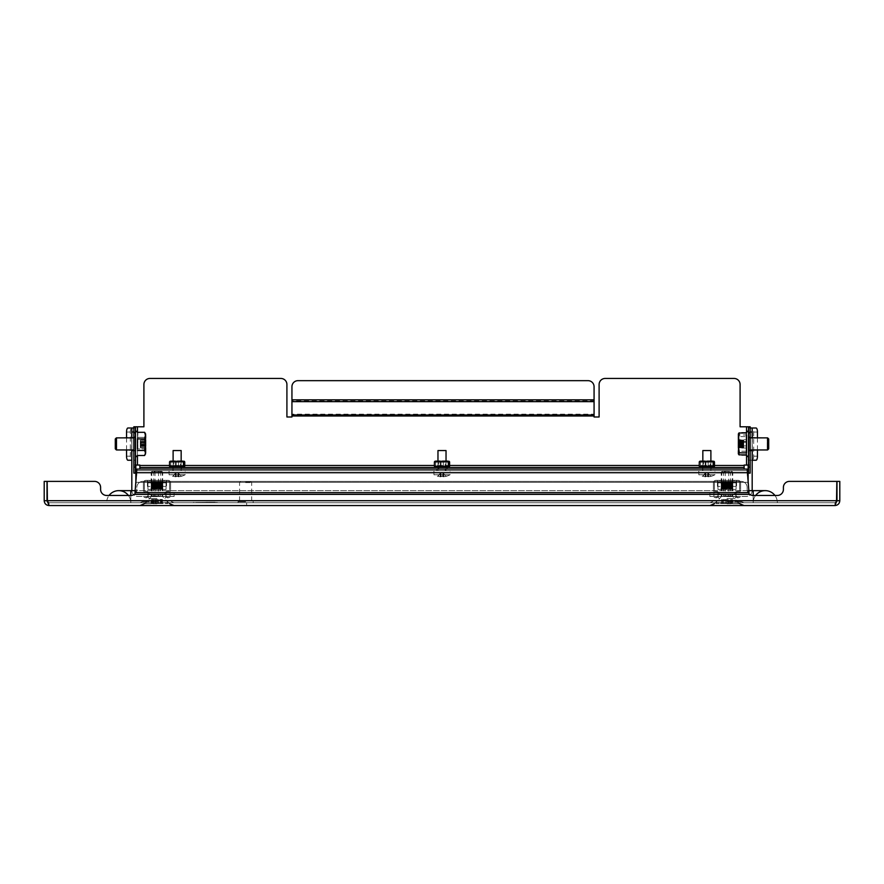 <?xml version="1.0" encoding="UTF-8"?>
<svg xmlns="http://www.w3.org/2000/svg" width="884" height="884" viewBox="0 0 884 884"><rect width="100%" height="100%" fill="white"/><g stroke="black" fill="none" stroke-linecap="round" stroke-linejoin="round"><path stroke-width="0.66" stroke-dasharray="4.42 3.31" d="M244.614 505.549L246.625 505.549L244.614 505.549L244.614 502.731L246.625 502.731L244.614 502.731M246.625 505.549L246.625 502.731M156.998 496.62L147.429 496.62L156.998 496.62M156.998 502.731L139.992 502.731L156.998 502.731M156.998 498.62L149.418 498.62L156.998 498.62M727.002 496.62L736.571 496.62L727.002 496.62M727.002 502.731L709.996 502.731L727.002 502.731M727.002 498.62L734.582 498.62L727.002 498.62M727.002 505.549L744.008 505.549L727.002 505.549M156.998 505.549L139.992 505.549L156.998 505.549M47.482 502.002L49.029 502.731L49.029 505.549L834.971 505.549C837.899 505.261 839.513 503.648 839.8 500.709L836.982 500.709L834.971 502.731L49.029 502.731L834.971 502.731L836.839 500.709L836.839 481.382L789.445 481.382A6.044 6.044 0 0 0 783.401 487.416A6.044 6.044 0 0 1 789.445 481.382L836.839 481.382L789.445 481.382A6.044 6.044 0 0 0 783.401 487.416L783.401 489.438A6.044 6.044 0 0 1 777.356 495.471L753.19 495.471A6.044 6.044 0 0 1 747.146 489.438A6.044 6.044 0 0 0 753.19 495.471A6.044 6.044 0 0 1 747.146 489.438L747.146 487.416A6.044 6.044 0 0 0 741.101 481.382A6.044 6.044 0 0 1 747.146 487.416A6.044 6.044 0 0 0 741.101 481.382L142.899 481.382L741.101 481.382A6.044 6.044 0 0 1 747.146 487.416L747.146 489.438A6.044 6.044 0 0 0 749.124 493.902M49.029 505.549C46.101 505.261 44.487 503.648 44.2 500.709L47.018 500.709L49.029 502.731L49.029 505.549L47.161 500.709L47.161 481.382L94.555 481.382L47.161 481.382L47.161 500.709L836.839 500.709L47.161 500.709L49.029 502.731L47.161 500.709L836.839 500.709L834.971 502.731L834.971 505.549L836.518 502.002L834.971 502.731L834.971 505.549M839.8 500.709L839.8 481.382L836.982 481.382L836.982 500.709M44.2 500.709L44.2 481.382L47.018 481.382L47.018 500.709M94.555 481.382A6.044 6.044 0 0 1 100.599 487.416A6.044 6.044 0 0 0 94.555 481.382A6.044 6.044 0 0 1 100.599 487.416L100.599 489.438A6.044 6.044 0 0 0 106.644 495.471L130.81 495.471A6.044 6.044 0 0 0 136.854 489.438L136.854 487.416A6.044 6.044 0 0 1 142.899 481.382A6.044 6.044 0 0 0 136.854 487.416A6.044 6.044 0 0 1 142.899 481.382A6.044 6.044 0 0 0 136.854 487.416L136.854 489.438A6.044 6.044 0 0 1 134.876 493.902M130.81 495.471A6.044 6.044 0 0 0 136.854 489.438A6.044 6.044 0 0 1 130.81 495.471L106.644 495.471L130.81 495.471L130.81 502.731L106.644 502.731A12.089 12.089 0 0 1 109.052 495.471A12.089 12.089 0 0 0 106.644 502.731A12.089 12.089 0 0 1 109.052 495.471A12.089 12.089 0 0 0 106.644 502.731L130.81 502.731A12.089 12.089 0 0 0 118.721 490.642A12.089 12.089 0 0 1 130.81 502.731L130.81 490.642L130.81 502.731L130.81 490.642L118.721 490.642M836.839 500.709L836.839 481.382L836.839 500.709M777.356 495.471L753.19 495.471L777.356 495.471A6.044 6.044 0 0 0 783.401 489.438L783.401 487.416M100.599 487.416L100.599 489.438A6.044 6.044 0 0 0 106.644 495.471M47.161 500.709L47.161 481.382M753.19 495.471L753.19 502.731A12.089 12.089 0 0 1 755.61 495.471A12.089 12.089 0 0 0 753.19 502.731L777.356 502.731A12.089 12.089 0 0 0 774.948 495.471A12.089 12.089 0 0 1 777.356 502.731L130.81 502.731A12.089 12.089 0 0 0 128.39 495.471A12.089 12.089 0 0 1 130.81 502.731L753.19 502.731A12.089 12.089 0 0 1 765.279 490.642L753.19 490.642L753.19 502.731L130.81 502.731L753.19 502.731L753.19 490.642L130.81 490.642M245.619 481.581L250.658 481.581L245.619 481.581M245.619 482.587L251.664 482.587L245.619 482.587M245.619 501.725L238.061 501.725L245.619 501.725M245.619 502.731L238.061 502.731L245.619 502.731M207.232 502.322L203.43 502.521L207.232 502.322M211.353 502.322L199.309 502.521L211.353 502.322M214.978 502.322L195.695 502.521L214.978 502.322M217.42 502.521L193.253 502.521M193.253 502.731L217.42 502.731M135.849 437.37L135.849 450.464L135.849 437.37L135.34 449.956L135.34 437.867L116.799 437.867L116.799 449.956L116.799 438.088M135.849 449.017L135.849 433.392L135.849 449.017M137.86 448.962L137.86 432.32L137.86 448.939L145.02 448.939L145.915 452.221L145.02 455.503L137.86 455.503M115.705 439.447L115.705 448.862L115.705 439.447M140.678 444.376L140.678 446.354L145.915 446.243L145.915 444.376L140.678 443.867L145.915 444.376M140.678 446.464L145.915 446.243L140.678 446.464L140.678 447.834L140.678 446.287L145.915 446.287L140.678 446.287M137.86 437.348L145.02 437.348L145.915 443.138L145.02 448.939M137.86 432.32L145.02 432.32L145.915 433.845L145.02 437.348M145.02 432.32L145.915 434.829L145.915 453.989L145.02 450.486L145.915 444.685L145.02 438.884L145.915 435.602L145.02 432.32M137.86 438.884L145.02 438.884M137.86 450.486L145.02 450.486M145.915 433.845L145.915 452.995L145.02 455.503L145.915 453.989M145.915 443.867L145.915 440L145.915 441.37L140.678 441.37L145.915 441.37M145.915 441.823L140.678 441.823L145.915 441.58L145.915 443.459L140.678 443.956L145.915 443.459M145.915 443.956L145.915 446M140.678 441.37L140.678 443.459M140.678 441.823L140.678 443.867M140.678 446L140.678 443.956M748.151 442.961L748.151 450.464L748.66 437.867L748.66 449.956L767.201 449.956L767.201 437.867L767.201 449.956L768.295 448.862L768.295 438.961L768.295 448.862M748.151 432.387L748.151 455.437L748.151 432.387M746.14 432.375L746.14 455.448L746.14 432.375M738.085 446.166L743.322 446.166L743.322 447.801L743.322 446.531L738.085 446.531L738.085 447.801L738.085 446.166L743.322 446.343L743.322 444.586L738.085 444.088L743.322 444.586M738.085 446.575L743.322 446.575L738.085 446.564M743.322 444.088L743.322 441.978L738.085 441.978L743.322 441.978M738.085 441.978L738.085 444.088M746.14 436.586L746.14 455.393L746.14 436.586L738.98 436.586L738.085 434.508L738.98 432.431L738.085 436.099L738.98 439.757L746.14 439.757M746.14 432.431L738.98 432.431L738.085 433.845L738.085 445.503L738.98 451.249L738.085 453.315L738.98 455.393L738.085 451.735L738.98 448.066L738.085 442.32L738.98 436.586M746.14 448.066L738.98 448.066M746.14 455.393L738.98 455.393L738.085 453.989L738.085 433.845M746.14 451.249L738.98 451.249M738.98 439.757L738.085 453.989M738.085 444.586L738.085 445.89L738.085 443.735L743.322 443.735L738.085 443.735M738.085 443.238L738.085 441.249L743.322 441.249L743.322 443.238M743.322 441.657L743.322 440.022L743.322 441.293L738.085 441.481L743.322 441.481L738.085 441.293L738.085 440.022L738.085 441.657M738.085 446.531L743.322 446.531M743.322 443.735L743.322 445.856L738.085 445.856L743.322 446.155M153.551 471.305L161.706 471.305L153.551 471.305M152.667 471.305L151.175 472.31L162.711 472.31L151.827 472.31L151.827 495.88L151.175 495.88L156.722 495.88L151.827 495.88M152.998 499.504L162.402 499.504L151.584 499.504L152.998 499.504L152.998 503.537L162.402 503.537L152.998 503.537M155.628 499.504L155.628 503.537L155.628 499.504M157.65 499.504L157.65 503.537M150.943 503.537L168.07 503.537L150.943 503.537M150.943 502.521L168.07 502.521L150.943 502.521M159.739 495.88L152.777 495.88L159.739 495.88M161.208 496.488L151.96 496.488L161.208 496.488M161.65 503.537L161.65 499.504M152.346 503.537L152.346 499.504M161.871 499.504L161.871 503.537M160.501 499.504L160.501 503.537M152.114 499.504L152.114 503.537M153.484 499.504L153.484 503.537M156.335 499.504L156.335 503.537M158.358 499.504L158.358 503.537L158.369 499.504M160.987 499.504L160.987 503.537M728.538 471.305L722.239 471.305L728.538 471.305M724.405 471.305L723.532 472.31L732.77 472.31L721.234 472.31L723.532 472.31L723.532 495.88L731.377 495.88L723.532 495.88M727.952 499.504L721.731 499.504L727.952 499.504L727.952 503.537L732.284 503.537L721.731 503.537L727.952 503.537M730.725 499.504L730.725 503.537M731.764 499.504L731.764 503.537L731.808 499.504M732.593 503.537L715.929 503.537L732.593 503.537M732.593 502.521L715.929 502.521L732.593 502.521M724.471 495.88L732.77 495.88L724.471 495.88M731.355 496.488L721.974 496.488L731.355 496.488M722.25 503.537L722.206 499.504L722.25 503.537M730.814 499.504L730.814 503.537M728.084 499.504L728.084 503.537M725.919 499.504L725.919 503.537M723.2 499.504L723.2 503.537M723.289 499.504L723.289 503.537M726.051 499.504L726.051 503.537M752.185 436.862L752.185 450.962L752.185 436.862L748.151 436.862L748.151 450.962L748.151 436.862M752.185 450.962L748.151 450.962M748.151 483.537L748.151 460.233L752.306 460.233L748.516 460.233L748.516 428L748.151 460.233L752.185 460.233L752.185 490.443A6.044 6.044 0 0 1 746.14 496.488L713.918 496.488L746.14 496.488A6.044 6.044 0 0 0 752.185 490.642M748.151 437.37L752.185 437.867L752.185 449.956M750.173 432.033L748.151 432.033L748.151 428L752.185 428L752.185 460.233M748.151 432.033L748.151 465.061M748.151 428L750.173 428M713.918 492.454L746.14 492.454L709.885 492.454L713.918 492.454L713.918 496.488L709.885 496.488L713.918 496.488L713.918 492.454M736.074 492.454L717.941 492.454L736.074 492.454L736.074 496.488L717.941 496.488L736.074 496.488L736.074 492.454M709.885 496.488L709.885 492.454L709.885 496.488M746.14 492.454A2.011 2.011 0 0 0 748.151 490.443A2.011 2.011 0 0 1 746.14 492.454M756.074 428L752.284 428A4.033 1.381 -90 0 1 753.665 432.033L753.665 456.199A4.033 1.381 -90 0 1 752.284 460.233L756.074 460.233M757.455 437.867L757.455 449.956M717.941 492.454L717.941 496.488L717.941 492.454M131.815 436.862L131.815 450.962L131.815 436.862L135.849 436.862L135.849 450.962L135.849 436.862M131.815 450.962L135.849 450.962M131.815 490.642A6.044 6.044 0 0 0 137.86 496.488L170.082 496.488L137.86 496.488A6.044 6.044 0 0 1 131.815 490.443L131.815 460.233L135.849 460.233L135.849 483.537M131.815 449.956L131.815 437.867M131.815 460.233L131.815 428L135.849 428L135.849 432.033L133.827 432.033M135.849 465.061L135.849 432.033M135.849 460.233L135.849 428L131.694 428L135.484 428L135.838 460.233M133.827 428L135.849 428M170.082 492.454L137.86 492.454L174.115 492.454L170.082 492.454L170.082 496.488L174.115 496.488L170.082 496.488L170.082 492.454M147.926 492.454L166.059 492.454L147.926 492.454L147.926 496.488L166.059 496.488L147.926 496.488L147.926 492.454M174.115 496.488L174.115 492.454L174.115 496.488M137.86 492.454A2.011 2.011 0 0 1 135.849 490.443A2.011 2.011 0 0 0 137.86 492.454M127.926 460.233L131.716 460.233A4.033 1.381 90 0 1 130.335 456.199L130.335 432.033A4.033 1.381 90 0 1 131.716 428L127.926 428M126.545 449.956L126.545 437.867M166.059 492.454L166.059 496.488L166.059 492.454M711.09 467.481L702.636 467.481L711.09 467.481L711.09 469.095L702.636 469.095L711.09 469.095L711.09 470.697L702.636 470.697L711.09 470.697M702.636 467.481L702.636 470.697M181.364 467.481L172.91 467.481L181.364 467.481L181.364 469.095L172.91 469.095L181.364 469.095L181.364 470.697L172.91 470.697L181.364 470.697M172.91 467.481L172.91 470.697M445.227 469.095L436.762 469.095L445.227 469.095L445.227 470.697L436.762 470.697L445.227 470.697M436.762 469.095L436.762 470.697M747.146 469.095L136.854 469.095L136.854 472.719L136.854 470.697L747.146 470.697L136.854 470.697L134.998 492.653L136.854 472.719L747.146 472.719L747.146 469.095M747.146 470.697L747.146 472.719L747.146 470.697M749.002 492.653L747.146 472.719L749.002 492.653L748.041 482.288L135.959 482.288L134.998 492.653L136.854 472.719L747.146 472.719L749.002 492.653L748.041 482.288L135.959 482.288L134.998 492.653C134.81 494.686 134.81 494.686 134.998 492.653L135.959 482.288L748.041 482.288L749.002 492.653C749.19 494.686 749.19 494.686 749.002 492.653C749.19 494.686 749.19 494.686 749.002 492.653C749.19 494.686 749.19 494.686 749.002 492.653L134.998 492.653L135.959 482.288L748.041 482.288L749.002 492.653L134.998 492.653C134.81 494.686 134.81 494.686 134.998 492.653C134.81 494.686 134.81 494.686 134.998 492.653L749.002 492.653M702.636 469.095L711.09 469.095L702.636 469.095M447.238 467.481L438.773 467.481L447.238 467.481L447.238 469.095L438.773 469.095L447.238 469.095M438.773 467.481L438.773 469.095M172.91 469.095L181.364 469.095L172.91 469.095M133.827 443.912L133.827 450.464L133.827 443.912M135.44 443.912L135.44 450.464L135.44 443.912M748.56 443.912L748.56 450.464L748.56 443.912M750.173 443.912L750.173 450.464L750.173 443.912M291.941 414.983L291.941 416.983L286.913 416.983L286.913 384.496A6.044 6.044 0 0 0 280.869 378.451L149.948 378.451A6.044 6.044 0 0 0 143.904 384.496L143.904 426.795L133.827 426.795L135.44 426.795L135.44 465.061L133.827 465.061L139.871 465.061L139.871 469.095L139.871 467.481L744.129 467.481L744.129 469.095L744.129 465.061L750.173 465.061L750.173 473.117L748.56 473.117L748.56 465.061L750.173 465.061L748.56 465.061L748.56 426.795L750.173 426.795L740.096 426.795L740.096 384.496A6.044 6.044 0 0 0 734.051 378.451L605.153 378.451A6.044 6.044 0 0 0 599.109 384.496L599.109 416.983L594.07 416.983L594.07 414.983M594.07 401.645L594.07 400.839L291.941 400.839L291.941 399.833L594.07 399.833L594.07 414.176L291.941 414.176L291.941 401.645M133.827 426.795L133.827 465.061L135.44 465.061L135.44 473.117L133.827 473.117L133.827 465.061M750.173 426.795L750.173 465.061M594.07 399.833L594.07 386.706A6.044 6.044 0 0 0 588.026 380.661L297.985 380.661A6.044 6.044 0 0 0 291.941 386.706L291.941 399.833M744.129 469.095L139.871 469.095L744.129 469.095M156.998 481.537C164.789 481.647 164.789 481.747 156.998 481.857C164.789 481.747 164.789 481.647 156.998 481.537L150.954 481.382L162.689 481.902L151.297 482.222L150.954 481.382L156.998 481.382L150.954 481.382L156.998 482.1C164.789 482.2 164.789 482.31 156.998 482.421C149.197 482.52 149.197 482.631 156.998 482.741C164.789 482.841 164.789 482.951 156.998 483.051C149.197 483.161 149.197 483.272 156.998 483.371C164.789 483.482 164.789 483.592 156.998 483.692C149.197 483.802 149.197 483.913 156.998 484.012C164.789 484.123 164.789 484.233 156.998 484.333C149.197 484.443 149.197 484.543 156.998 484.653C164.789 484.763 164.789 484.863 156.998 484.973C149.197 485.084 149.197 485.183 156.998 485.294C164.789 485.404 164.789 485.504 156.998 485.614C149.197 485.725 149.197 485.824 156.998 485.935C164.789 486.045 164.789 486.145 156.998 486.255C149.197 486.355 149.197 486.465 156.998 486.576C164.789 486.675 164.789 486.786 156.998 486.896C149.197 486.996 149.197 487.106 156.998 487.217C164.789 487.316 164.789 487.427 156.998 487.537C149.197 487.637 149.197 487.747 156.998 487.858C164.789 487.957 164.789 488.067 156.998 488.167C149.197 488.277 149.197 488.388 156.998 488.487C164.789 488.598 164.789 488.708 156.998 488.808L151.02 488.985L151.02 488.421L150.954 489.438L156.998 489.438L150.954 489.438M156.998 488.255C164.789 488.145 164.789 488.034 156.998 487.935C149.197 487.824 149.197 487.714 156.998 487.614C164.789 487.504 164.789 487.404 156.998 487.294C149.197 487.183 149.197 487.084 156.998 486.974C164.789 486.863 164.789 486.764 156.998 486.653C149.197 486.543 149.197 486.443 156.998 486.333C164.789 486.222 164.789 486.123 156.998 486.012C149.197 485.902 149.197 485.802 156.998 485.692C164.789 485.592 164.789 485.482 156.998 485.371C149.197 485.272 149.197 485.161 156.998 485.051C164.789 484.951 164.789 484.841 156.998 484.73C149.197 484.631 149.197 484.52 156.998 484.41C164.789 484.31 164.789 484.2 156.998 484.101C149.197 483.99 149.197 483.879 156.998 483.78C164.789 483.67 164.789 483.559 156.998 483.46C149.197 483.349 149.197 483.239 156.998 483.139C164.789 483.029 164.789 482.918 156.998 482.819C149.197 482.708 149.197 482.598 156.998 482.498C164.789 482.388 164.789 482.288 156.998 482.178C149.197 482.067 149.197 481.968 156.998 481.857C149.197 481.968 149.197 482.067 156.998 482.178C164.789 482.288 164.789 482.388 156.998 482.498C149.197 482.598 149.197 482.708 156.998 482.819C164.789 482.918 164.789 483.029 156.998 483.139C149.197 483.239 149.197 483.349 156.998 483.46C164.789 483.559 164.789 483.67 156.998 483.78C149.197 483.879 149.197 483.99 156.998 484.101C164.789 484.2 164.789 484.31 156.998 484.41C149.197 484.52 149.197 484.631 156.998 484.73C164.789 484.841 164.789 484.951 156.998 485.051C149.197 485.161 149.197 485.272 156.998 485.371C164.789 485.482 164.789 485.592 156.998 485.692C149.197 485.802 149.197 485.902 156.998 486.012C164.789 486.123 164.789 486.222 156.998 486.333C149.197 486.443 149.197 486.543 156.998 486.653C164.789 486.764 164.789 486.863 156.998 486.974C149.197 487.084 149.197 487.183 156.998 487.294C164.789 487.404 164.789 487.504 156.998 487.614C149.197 487.714 149.197 487.824 156.998 487.935C164.789 488.034 164.789 488.145 156.998 488.255L151.363 488.631M151.297 481.736L162.689 482.056L150.954 482.576L162.689 483.172L151.297 483.493L162.689 483.813L151.297 484.134L162.689 484.454L151.297 484.775L162.689 485.095L151.297 485.415L162.689 485.736L151.297 486.056L162.689 486.377L151.297 486.697L162.689 487.018L151.297 487.327L162.689 487.648L151.297 487.968L162.689 488.288L151.363 488.786M156.998 482.1C164.789 482.2 164.789 482.31 156.998 482.421C149.197 482.52 149.197 482.631 156.998 482.741C164.789 482.841 164.789 482.951 156.998 483.051C149.197 483.161 149.197 483.272 156.998 483.371C164.789 483.482 164.789 483.592 156.998 483.692C149.197 483.802 149.197 483.913 156.998 484.012C164.789 484.123 164.789 484.233 156.998 484.333C149.197 484.443 149.197 484.543 156.998 484.653C164.789 484.763 164.789 484.863 156.998 484.973C149.197 485.084 149.197 485.183 156.998 485.294C164.789 485.404 164.789 485.504 156.998 485.614C149.197 485.725 149.197 485.824 156.998 485.935C164.789 486.045 164.789 486.145 156.998 486.255C149.197 486.355 149.197 486.465 156.998 486.576C164.789 486.675 164.789 486.786 156.998 486.896C149.197 486.996 149.197 487.106 156.998 487.217C164.789 487.316 164.789 487.427 156.998 487.537C149.197 487.637 149.197 487.747 156.998 487.858C164.789 487.957 164.789 488.067 156.998 488.167C149.197 488.277 149.197 488.388 156.998 488.487C164.789 488.598 164.789 488.708 156.998 488.808M163.032 481.382L156.998 481.382L163.032 481.382L162.689 482.542L151.297 482.222L162.689 482.697L150.954 483.216L162.689 483.968L151.297 484.288L162.689 484.609L151.297 484.929L162.689 485.25L151.297 485.57L162.689 485.891L151.297 486.211L162.689 486.531L151.297 486.852L162.689 487.172L151.297 487.493L162.689 487.813L151.297 488.134L162.689 488.454L151.297 488.775M163.032 489.438L156.998 489.438L163.032 489.438L162.689 482.531L151.297 482.852L162.689 483.338L151.297 483.647L151.297 484.299M151.297 484.288L151.297 487.338M151.297 487.327L150.954 488.41M147.926 481.382L166.059 481.382L147.926 481.382L147.926 489.438L166.059 489.438L147.926 489.438L147.926 481.382M166.059 481.382L166.059 489.438L166.059 481.382M156.998 481.382L149.948 481.382L156.998 481.382M156.998 480.366L149.948 480.366L156.998 480.366M143.396 482.863L143.396 489.968L143.396 482.863A2.486 2.486 0 0 1 145.893 480.366L147.429 480.366L145.893 480.366A2.486 2.486 0 0 0 143.396 482.863M144.401 482.863L144.401 489.968L144.401 482.863A1.481 1.481 0 0 1 145.893 481.382L147.429 481.382L145.893 481.382A1.481 1.481 0 0 0 144.401 482.863M170.59 482.863L170.59 489.968L170.59 482.863A2.486 2.486 0 0 0 168.104 480.366L166.557 480.366L168.104 480.366A2.486 2.486 0 0 1 170.59 482.863M169.584 482.863L169.584 489.968L169.584 482.863A1.481 1.481 0 0 0 168.104 481.382L147.429 481.382L168.104 481.382A1.481 1.481 0 0 1 169.584 482.863M147.429 480.366L166.557 480.366L147.429 480.366L147.429 482.863L147.429 480.366M166.557 480.366L166.557 482.863L166.557 480.366M147.429 482.863L147.429 486.41L166.557 486.41L166.557 482.863L166.557 486.41L166.557 482.863L166.557 486.41L147.429 486.41L166.557 486.41L147.429 486.41L147.429 482.863L147.429 486.41L147.429 482.863L166.557 482.863L147.429 482.863M169.584 489.968A1.481 1.481 0 0 1 168.104 491.449A1.481 1.481 0 0 0 169.584 489.968M170.59 489.968A2.486 2.486 0 0 1 168.104 492.454A2.486 2.486 0 0 0 170.59 489.968M144.401 489.968A1.481 1.481 0 0 0 145.893 491.449A1.481 1.481 0 0 1 144.401 489.968M143.396 489.968A2.486 2.486 0 0 0 145.893 492.454A2.486 2.486 0 0 1 143.396 489.968M170.59 496.488L167.573 496.488L170.59 496.488L170.59 497.493L167.573 497.493L170.59 497.493L170.59 496.488M167.573 492.454A2.011 2.011 0 0 0 165.551 494.465A2.011 2.011 0 0 0 167.573 496.488A2.011 2.011 0 0 1 165.551 494.465A2.011 2.011 0 0 1 167.573 492.454M167.573 491.449A3.017 3.017 0 0 0 164.546 494.465A3.017 3.017 0 0 0 167.573 497.493A3.017 3.017 0 0 1 164.546 494.465A3.017 3.017 0 0 1 167.573 491.449M143.396 496.488L146.424 496.488L143.396 496.488L143.396 497.493L146.424 497.493L143.396 497.493L143.396 496.488M146.424 492.454A2.011 2.011 0 0 1 148.435 494.465A2.011 2.011 0 0 1 146.424 496.488A2.011 2.011 0 0 0 148.435 494.465A2.011 2.011 0 0 0 146.424 492.454M146.424 491.449A3.017 3.017 0 0 1 149.44 494.465A3.017 3.017 0 0 1 146.424 497.493A3.017 3.017 0 0 0 149.44 494.465A3.017 3.017 0 0 0 146.424 491.449M727.002 481.537C734.803 481.647 734.803 481.747 727.002 481.857C734.803 481.747 734.803 481.647 727.002 481.537L720.968 481.382L732.703 481.902L721.311 482.222L720.968 481.382L727.002 481.382L720.968 481.382L727.002 482.1C734.803 482.2 734.803 482.31 727.002 482.421C719.211 482.52 719.211 482.631 727.002 482.741C734.803 482.841 734.803 482.951 727.002 483.051C719.211 483.161 719.211 483.272 727.002 483.371C734.803 483.482 734.803 483.592 727.002 483.692C719.211 483.802 719.211 483.913 727.002 484.012C734.803 484.123 734.803 484.233 727.002 484.333C719.211 484.443 719.211 484.543 727.002 484.653C734.803 484.763 734.803 484.863 727.002 484.973C719.211 485.084 719.211 485.183 727.002 485.294C734.803 485.404 734.803 485.504 727.002 485.614C719.211 485.725 719.211 485.824 727.002 485.935C734.803 486.045 734.803 486.145 727.002 486.255C719.211 486.355 719.211 486.465 727.002 486.576C734.803 486.675 734.803 486.786 727.002 486.896C719.211 486.996 719.211 487.106 727.002 487.217C734.803 487.316 734.803 487.427 727.002 487.537C719.211 487.637 719.211 487.747 727.002 487.858C734.803 487.957 734.803 488.067 727.002 488.167C719.211 488.277 719.211 488.388 727.002 488.487C734.803 488.598 734.803 488.708 727.002 488.808L721.035 488.985L721.035 488.421L720.968 489.438L727.002 489.438L720.968 489.438M727.002 488.255C734.803 488.145 734.803 488.034 727.002 487.935C719.211 487.824 719.211 487.714 727.002 487.614C734.803 487.504 734.803 487.404 727.002 487.294C719.211 487.183 719.211 487.084 727.002 486.974C734.803 486.863 734.803 486.764 727.002 486.653C719.211 486.543 719.211 486.443 727.002 486.333C734.803 486.222 734.803 486.123 727.002 486.012C719.211 485.902 719.211 485.802 727.002 485.692C734.803 485.592 734.803 485.482 727.002 485.371C719.211 485.272 719.211 485.161 727.002 485.051C734.803 484.951 734.803 484.841 727.002 484.73C719.211 484.631 719.211 484.52 727.002 484.41C734.803 484.31 734.803 484.2 727.002 484.101C719.211 483.99 719.211 483.879 727.002 483.78C734.803 483.67 734.803 483.559 727.002 483.46C719.211 483.349 719.211 483.239 727.002 483.139C734.803 483.029 734.803 482.918 727.002 482.819C719.211 482.708 719.211 482.598 727.002 482.498C734.803 482.388 734.803 482.288 727.002 482.178C719.211 482.067 719.211 481.968 727.002 481.857C719.211 481.968 719.211 482.067 727.002 482.178C734.803 482.288 734.803 482.388 727.002 482.498C719.211 482.598 719.211 482.708 727.002 482.819C734.803 482.918 734.803 483.029 727.002 483.139C719.211 483.239 719.211 483.349 727.002 483.46C734.803 483.559 734.803 483.67 727.002 483.78C719.211 483.879 719.211 483.99 727.002 484.101C734.803 484.2 734.803 484.31 727.002 484.41C719.211 484.52 719.211 484.631 727.002 484.73C734.803 484.841 734.803 484.951 727.002 485.051C719.211 485.161 719.211 485.272 727.002 485.371C734.803 485.482 734.803 485.592 727.002 485.692C719.211 485.802 719.211 485.902 727.002 486.012C734.803 486.123 734.803 486.222 727.002 486.333C719.211 486.443 719.211 486.543 727.002 486.653C734.803 486.764 734.803 486.863 727.002 486.974C719.211 487.084 719.211 487.183 727.002 487.294C734.803 487.404 734.803 487.504 727.002 487.614C719.211 487.714 719.211 487.824 727.002 487.935C734.803 488.034 734.803 488.145 727.002 488.255L721.377 488.631M721.311 481.736L732.703 482.056L720.968 482.576L732.703 483.172L721.311 483.493L732.703 483.813L721.311 484.134L732.703 484.454L721.311 484.775L732.703 485.095L721.311 485.415L732.703 485.736L721.311 486.056L732.703 486.377L721.311 486.697L732.703 487.018L721.311 487.327L732.703 487.648L721.311 487.968L732.703 488.288L721.377 488.786M727.002 482.1C734.803 482.2 734.803 482.31 727.002 482.421C719.211 482.52 719.211 482.631 727.002 482.741C734.803 482.841 734.803 482.951 727.002 483.051C719.211 483.161 719.211 483.272 727.002 483.371C734.803 483.482 734.803 483.592 727.002 483.692C719.211 483.802 719.211 483.913 727.002 484.012C734.803 484.123 734.803 484.233 727.002 484.333C719.211 484.443 719.211 484.543 727.002 484.653C734.803 484.763 734.803 484.863 727.002 484.973C719.211 485.084 719.211 485.183 727.002 485.294C734.803 485.404 734.803 485.504 727.002 485.614C719.211 485.725 719.211 485.824 727.002 485.935C734.803 486.045 734.803 486.145 727.002 486.255C719.211 486.355 719.211 486.465 727.002 486.576C734.803 486.675 734.803 486.786 727.002 486.896C719.211 486.996 719.211 487.106 727.002 487.217C734.803 487.316 734.803 487.427 727.002 487.537C719.211 487.637 719.211 487.747 727.002 487.858C734.803 487.957 734.803 488.067 727.002 488.167C719.211 488.277 719.211 488.388 727.002 488.487C734.803 488.598 734.803 488.708 727.002 488.808M733.046 481.382L727.002 481.382L733.046 481.382L732.703 482.542L721.311 482.222L732.703 482.697L720.968 483.216L732.703 483.968L721.311 484.288L732.703 484.609L721.311 484.929L732.703 485.25L721.311 485.57L732.703 485.891L721.311 486.211L732.703 486.531L721.311 486.852L732.703 487.172L721.311 487.493L732.703 487.813L721.311 488.134L732.703 488.454L721.311 488.775M733.046 489.438L727.002 489.438L733.046 489.438L732.703 482.531L721.311 482.852L732.703 483.338L721.311 483.647L721.311 484.299M721.311 484.288L721.311 487.338M721.311 487.327L720.968 488.41M717.941 481.382L736.074 481.382L717.941 481.382L717.941 489.438L736.074 489.438L717.941 489.438L717.941 481.382M736.074 481.382L736.074 489.438L736.074 481.382M727.002 481.382L719.952 481.382L727.002 481.382M727.002 480.366L719.952 480.366L727.002 480.366M713.41 482.863L713.41 489.968L713.41 482.863A2.486 2.486 0 0 1 715.896 480.366L717.443 480.366L715.896 480.366A2.486 2.486 0 0 0 713.41 482.863M714.416 482.863L714.416 489.968L714.416 482.863A1.481 1.481 0 0 1 715.896 481.382L717.443 481.382L715.896 481.382A1.481 1.481 0 0 0 714.416 482.863M740.604 482.863L740.604 489.968L740.604 482.863A2.486 2.486 0 0 0 738.107 480.366L736.571 480.366L738.107 480.366A2.486 2.486 0 0 1 740.604 482.863M739.599 482.863L739.599 489.968L739.599 482.863A1.481 1.481 0 0 0 738.107 481.382L717.443 481.382L738.107 481.382A1.481 1.481 0 0 1 739.599 482.863M717.443 480.366L736.571 480.366L717.443 480.366L717.443 482.863L717.443 480.366M736.571 480.366L736.571 482.863L736.571 480.366M717.443 482.863L717.443 486.41L736.571 486.41L736.571 482.863L736.571 486.41L736.571 482.863L736.571 486.41L717.443 486.41L736.571 486.41L717.443 486.41L717.443 482.863L717.443 486.41L717.443 482.863L736.571 482.863L717.443 482.863M739.599 489.968A1.481 1.481 0 0 1 738.107 491.449A1.481 1.481 0 0 0 739.599 489.968M740.604 489.968A2.486 2.486 0 0 1 738.107 492.454A2.486 2.486 0 0 0 740.604 489.968M714.416 489.968A1.481 1.481 0 0 0 715.896 491.449A1.481 1.481 0 0 1 714.416 489.968M713.41 489.968A2.486 2.486 0 0 0 715.896 492.454A2.486 2.486 0 0 1 713.41 489.968M740.604 496.488L737.576 496.488L740.604 496.488L740.604 497.493L737.576 497.493L740.604 497.493L740.604 496.488M737.576 492.454A2.011 2.011 0 0 0 735.565 494.465A2.011 2.011 0 0 0 737.576 496.488A2.011 2.011 0 0 1 735.565 494.465A2.011 2.011 0 0 1 737.576 492.454M737.576 491.449A3.017 3.017 0 0 0 734.56 494.465A3.017 3.017 0 0 0 737.576 497.493A3.017 3.017 0 0 1 734.56 494.465A3.017 3.017 0 0 1 737.576 491.449M713.41 496.488L716.427 496.488L713.41 496.488L713.41 497.493L716.427 497.493L713.41 497.493L713.41 496.488M716.427 492.454A2.011 2.011 0 0 1 718.449 494.465A2.011 2.011 0 0 1 716.427 496.488A2.011 2.011 0 0 0 718.449 494.465A2.011 2.011 0 0 0 716.427 492.454M716.427 491.449A3.017 3.017 0 0 1 719.454 494.465A3.017 3.017 0 0 1 716.427 497.493A3.017 3.017 0 0 0 719.454 494.465A3.017 3.017 0 0 0 716.427 491.449M133.827 437.867L135.44 437.37L135.44 450.464L133.827 450.464L135.44 450.464L134.943 437.867L134.943 449.956L134.943 437.867L134.943 449.956L133.827 449.956M135.44 449.017L135.44 433.392L135.44 449.017M144.611 455.503L145.517 452.995L145.517 433.845L144.611 437.348L137.451 437.348L137.451 455.503L137.451 432.32L137.451 455.503L137.451 432.32L137.451 437.348L144.611 437.348L145.517 443.138L144.611 448.939L145.517 452.221L144.611 455.503L137.451 455.503L137.451 448.939L144.611 448.939L145.517 453.989L144.611 450.486L145.517 444.685L144.611 438.884L145.517 435.602L144.611 432.32L145.517 434.829L144.611 437.348L145.517 443.138L145.517 452.221L144.611 455.503L145.517 453.989L145.517 443.138L144.611 448.939L137.451 448.939L137.451 454.431L137.451 438.807M116.39 438.464L116.39 449.956L116.39 437.867L135.44 437.37L133.827 437.37L135.44 437.37L135.44 450.464L135.44 449.846L135.44 450.464L116.39 449.956L116.39 438.464M116.39 449.956L115.296 448.862L115.296 438.961L115.296 448.862L115.296 438.961L116.39 437.867M140.28 445.624L140.28 446.354L145.517 446.287L145.517 444.376L140.28 444.376L145.517 443.867L140.28 444.376L140.28 446.298L145.517 446.243L140.28 446.464L145.517 446L140.28 446L145.517 446.243L145.517 447.834L145.517 446.464L140.28 446.464L140.28 447.834L140.28 446.287L145.517 446.287L145.517 440L145.517 441.37L140.28 441.37L145.517 441.37L140.28 441.37L140.28 440L140.28 441.536L145.517 441.58L145.517 443.459L140.28 443.956L145.517 443.956L140.28 443.459L140.28 441.481L145.517 441.536L145.517 440L145.517 446L140.28 446L140.28 443.956L145.517 443.956L145.517 447.834L140.28 447.834L140.28 446.287L145.517 446.287L145.517 447.834L140.28 447.834L145.517 447.613L140.28 447.613L140.28 441.481L145.517 441.58L140.28 441.536L140.28 443.867L145.517 443.867L145.517 441.823L140.28 441.823L140.28 445.624L145.517 445.624L140.28 445.624M145.517 434.829L145.517 443.138L145.517 434.829L144.611 432.32L145.517 434.829M137.451 432.32L144.611 432.32M137.451 438.884L144.611 438.884M137.451 450.486L144.611 450.486M140.28 440.287L140.28 441.591L145.517 441.591L140.28 441.591L140.28 440L145.517 440.287L140.28 440.287M750.173 449.956L748.56 450.464L750.173 450.464L748.56 450.464L748.56 437.37L750.173 437.37L748.56 437.37L749.057 449.956L749.057 437.867L749.057 449.956L749.057 437.867L750.173 437.867M748.56 434.917L748.56 452.906L748.56 434.917M738.483 453.835L739.389 445.923L746.549 445.923L746.549 432.983L746.549 454.84L746.549 432.983L746.549 454.84L746.549 445.923L739.389 445.923L738.483 440.464L739.389 435.005L738.483 434L739.389 432.983L746.549 432.983L746.549 435.005L739.389 435.005L738.483 433.845L739.389 441.901L738.483 447.359L739.389 452.829L738.483 453.835L739.389 454.84L738.483 450.387L739.389 445.923L738.483 434L739.389 432.983L738.483 437.447L738.483 453.835L739.389 454.84L738.483 450.387L738.483 440.464L739.389 435.005L746.549 434.917L746.549 452.906M748.56 450.464L748.56 437.37L767.61 437.867L767.61 449.956L767.61 437.867L767.61 449.956L748.56 450.464L748.56 437.37L748.56 447.216M768.704 438.961L768.704 448.862L768.704 438.961L768.704 448.862L767.61 449.956M738.483 447.216L743.72 447.216L738.483 447.216L738.483 445.845L743.72 445.845L743.72 447.636L743.72 446.619L738.483 446.619L743.72 446.453L743.72 447.039L738.483 446.453L738.483 447.636L738.483 440.784L743.72 440.818L738.483 441.326L738.483 440.188L738.483 446.531L743.72 446.531L743.72 445.072L738.483 445.072L738.483 447.039L743.72 446.531L743.72 442.365L738.483 442.365L743.72 441.989L738.483 442.365L738.483 444.608L743.72 445.072L738.483 445.072L743.72 444.608L743.72 440.188L743.72 441.204L738.483 441.326L743.72 441.293L738.483 441.204L738.483 440.188L738.483 441.989L743.72 441.989L743.72 440.188L743.72 441.326L738.483 441.293L743.72 441.293L743.72 442.751L738.483 443.227L743.72 443.227L738.483 442.751L738.483 440.784L743.72 440.818L743.72 445.459L738.483 445.459L743.72 445.845L738.483 445.459L738.483 443.227L743.72 443.227L743.72 447.636L743.72 446.619L738.483 446.619L738.483 447.359M738.571 454.144L738.483 434L739.389 432.983M746.549 454.84L739.389 454.84M746.549 452.829L739.389 452.829M746.549 441.901L739.389 441.901M714.824 474.73L698.813 474.73L714.824 474.73M705.587 470.697L714.924 470.697L705.587 470.697M706.228 470.697L710.891 470.697L706.228 470.697M710.891 450.564L702.835 450.564M707.863 476.796A16.067 2.541 90 0 1 707.399 476.288A14.873 11.602 168.4 0 1 705.012 476.288A16.067 2.541 90 0 0 705.476 476.796A16.067 15.868 -90 0 1 702.559 476.288A14.873 1.856 128.1 0 0 702.614 476.321A14.873 1.856 128.1 0 0 702.714 476.332A14.873 1.856 128.1 0 0 702.935 476.288A16.067 15.868 -90 0 0 705.863 476.796A16.067 2.541 90 0 0 706.327 476.288A14.873 11.602 -168.4 0 0 708.714 476.288A16.067 2.541 90 0 1 708.25 476.796A16.067 15.868 -90 0 0 711.178 476.288A14.873 1.856 -128.1 0 1 711.112 476.321A14.873 1.856 -128.1 0 1 711.012 476.332A14.873 1.856 -128.1 0 1 710.791 476.288A16.067 15.868 -90 0 1 707.863 476.796L707.863 472.863L710.791 476.288M708.25 476.796L708.25 472.863L711.178 476.288M702.935 476.288L705.565 472.863L706.327 476.288M702.559 476.288L705.565 472.863M708.25 472.863L705.907 472.863M707.399 476.288L707.863 472.863M707.819 472.863L705.178 472.863M705.476 476.796L705.476 472.863M705.863 476.796L705.863 472.863M708.294 472.863L708.714 476.288M705.012 476.288L705.432 472.863M711.863 467.282L701.797 467.282L711.863 467.282M710.095 466.244L703.598 466.244L710.095 466.244M710.095 461.868L703.598 461.868L710.095 461.868M700.515 467.282L713.211 467.282M714.471 466.244L700.548 466.244L699.907 466.874L699.255 466.244M711.863 460.829L701.797 460.829L711.863 460.829M700.515 460.829L713.211 460.829M699.255 461.868L699.907 461.238L700.548 461.868L714.471 461.868M708.15 461.868L708.15 466.244M700.548 461.868L700.548 466.244M449.956 474.73L433.945 474.73L449.956 474.73M440.729 470.697L450.055 470.697L440.729 470.697M441.359 470.697L446.033 470.697L441.359 470.697M446.033 450.564L437.967 450.564M443.006 476.796A16.067 2.541 90 0 1 442.53 476.288A14.873 11.602 168.4 0 1 440.144 476.288A16.067 2.541 90 0 0 440.619 476.796A16.067 15.868 -90 0 1 437.691 476.288A14.873 1.856 128.1 0 0 437.757 476.321A14.873 1.856 128.1 0 0 437.856 476.332A14.873 1.856 128.1 0 0 438.077 476.288A16.067 15.868 -90 0 0 440.994 476.796A16.067 2.541 90 0 0 441.47 476.288A14.873 11.602 -168.4 0 0 443.856 476.288A16.067 2.541 90 0 1 443.381 476.796A16.067 15.868 -90 0 0 446.309 476.288A14.873 1.856 -128.1 0 1 446.243 476.321A14.873 1.856 -128.1 0 1 446.144 476.332A14.873 1.856 -128.1 0 1 445.923 476.288A16.067 15.868 -90 0 1 443.006 476.796L443.006 472.863L445.923 476.288M443.381 476.796L443.381 472.863L446.309 476.288M438.077 476.288L440.696 472.863L441.47 476.288M437.691 476.288L440.696 472.863M443.381 472.863L441.05 472.863M442.53 476.288L443.006 472.863M442.95 472.863L440.32 472.863M440.619 476.796L440.619 472.863M440.994 476.796L440.994 472.863M443.437 472.863L443.856 476.288M440.144 476.288L440.563 472.863M446.995 467.282L436.939 467.282L446.995 467.282M445.227 466.244L438.729 466.244L445.227 466.244M445.227 461.868L438.729 461.868L445.227 461.868M435.657 467.282L448.343 467.282M449.602 466.244L435.679 466.244L435.038 466.874L434.398 466.244M446.995 460.829L436.939 460.829L446.995 460.829M435.657 460.829L448.343 460.829M434.398 461.868L435.038 461.238L435.679 461.868L449.602 461.868M443.293 461.868L443.293 466.244M435.679 461.868L435.679 466.244M185.088 474.73L169.076 474.73L185.088 474.73M175.861 470.697L185.187 470.697L175.861 470.697M176.502 470.697L181.165 470.697L176.502 470.697M181.165 450.564L173.109 450.564M178.137 476.796A16.067 2.541 90 0 1 177.673 476.288A14.873 11.602 168.4 0 1 175.286 476.288A16.067 2.541 90 0 0 175.75 476.796A16.067 15.868 -90 0 1 172.822 476.288A14.873 1.856 128.1 0 0 172.888 476.321A14.873 1.856 128.1 0 0 172.988 476.332A14.873 1.856 128.1 0 0 173.209 476.288A16.067 15.868 -90 0 0 176.137 476.796A16.067 2.541 90 0 0 176.601 476.288A14.873 11.602 -168.4 0 0 178.988 476.288A16.067 2.541 90 0 1 178.524 476.796A16.067 15.868 -90 0 0 181.441 476.288A14.873 1.856 -128.1 0 1 181.386 476.321A14.873 1.856 -128.1 0 1 181.286 476.332A14.873 1.856 -128.1 0 1 181.065 476.288A16.067 15.868 -90 0 1 178.137 476.796L178.137 472.863L181.065 476.288M178.524 476.796L178.524 472.863L181.441 476.288M173.209 476.288L175.839 472.863L176.601 476.288M172.822 476.288L175.839 472.863M178.524 472.863L176.181 472.863M177.673 476.288L178.137 472.863M178.093 472.863L175.452 472.863M175.75 476.796L175.75 472.863M176.137 476.796L176.137 472.863M178.568 472.863L178.988 476.288M175.286 476.288L175.706 472.863M182.137 467.282L172.071 467.282L182.137 467.282M180.358 466.244L173.872 466.244L180.358 466.244M180.358 461.868L173.872 461.868L180.358 461.868M170.789 467.282L183.485 467.282M184.745 466.244L170.822 466.244L170.17 466.874L169.529 466.244M182.137 460.829L172.071 460.829L182.137 460.829M170.789 460.829L183.485 460.829M169.529 461.868L170.17 461.238L170.822 461.868L184.745 461.868M178.424 461.868L178.424 466.244M170.822 461.868L170.822 466.244M156.998 501.781L142.269 501.781L156.998 501.781M727.002 501.781L741.731 501.781L727.002 501.781M727.002 503.781L739.742 503.781L727.002 503.781M156.998 503.781L144.258 503.781L156.998 503.781M777.356 502.731A12.089 12.089 0 0 0 774.948 495.471M753.19 502.731L753.19 490.642M140.678 445.624L145.915 445.624M140.678 447.613L145.915 447.613M145.915 440.287L140.678 440.287M140.678 441.934L145.915 441.934M145.915 440.221L140.678 440.221M140.678 442.718L145.915 442.718M145.915 441.481L140.678 441.481L145.915 441.481M145.915 442.199L140.678 442.199M140.678 446.354L145.915 446.354L140.678 446.354M145.915 445.105L140.678 445.105M145.915 445.901L140.678 445.901M140.678 447.547L145.915 447.547M743.322 443.006L738.085 443.006M738.085 445.635L743.322 445.635M743.322 447.47L738.085 447.47M738.085 444.818L743.322 444.818M743.322 447.613L738.085 447.613M738.085 441.934L743.322 441.934M738.085 440.21L743.322 440.21M738.085 440.354L743.322 440.354M743.322 442.188L738.085 442.188M155.032 471.305L154.976 495.88M154.567 471.305L153.728 472.31L153.728 495.88M158.523 471.305L158.468 495.88M161.374 471.305L162.269 472.31L162.269 495.88M159.794 471.305L160.689 472.31L160.689 495.88M729.643 471.305L730.515 472.31L730.515 495.88M722.648 471.305L721.775 472.31L721.775 495.88M731.366 471.305L732.239 472.31L732.239 495.88M728.725 471.305L728.725 495.88M725.245 471.305L725.234 495.88M752.306 449.956L752.306 437.867M757.455 456.199L753.665 456.199M753.665 432.033L757.455 432.033M131.694 437.867L131.694 449.956M130.335 456.199L126.545 456.199M126.545 432.033L130.335 432.033M747.146 472.719L136.854 472.719M746.549 426.795L746.549 465.061M744.129 465.47L139.871 465.47M137.451 465.061L137.451 426.795M291.941 415.988L594.07 415.988M135.44 455.591L136.445 456.608L137.451 455.591L137.451 432.232L136.445 431.226L135.44 432.232M714.471 465.47L699.255 465.47M449.602 465.47L434.398 465.47M184.745 465.47L169.529 465.47M747.555 431.226L748.56 432.232L747.555 431.226L748.56 432.232L747.555 431.226L748.56 432.232L747.555 431.226L748.56 432.232L747.555 431.226L748.56 432.232L747.555 431.226L748.56 432.232L747.555 431.226L748.56 432.232L747.555 431.226L748.56 432.232L747.555 431.226L746.549 432.232L747.555 431.226L746.549 432.232L746.549 455.591L747.555 456.608M140.28 441.934L145.517 441.934L140.28 441.934M145.517 440.221L140.28 440.221L145.517 440.221M140.28 442.718L145.517 442.718L140.28 442.718M145.517 441.481L140.28 441.481L145.517 441.481M145.517 442.199L140.28 442.199L145.517 442.199M140.28 446.354L145.517 446.354L140.28 446.354M145.517 445.105L140.28 445.105L145.517 445.105M145.517 445.901L140.28 445.901L145.517 445.901M140.28 447.547L145.517 447.547L140.28 447.547M743.72 443.702L738.483 443.702L743.72 443.702M743.72 440.608L738.483 440.608L743.72 440.608M738.483 447.514L743.72 447.514L738.483 447.514M738.483 444.983L743.72 444.983L738.483 444.983M738.483 444.122L743.72 444.122L738.483 444.122M743.72 442.851L738.483 442.851L743.72 442.851M738.483 441.37L743.72 441.37L738.483 441.37M743.72 440.309L738.483 440.309L743.72 440.309M169.728 503.781L164.568 498.62L166.557 496.62L171.717 501.781L174.004 502.731M144.258 503.781L149.418 498.62L147.429 496.62L142.269 501.781L139.992 502.731M739.742 503.781L734.582 498.62L736.571 496.62L741.731 501.781L744.008 502.731M714.272 503.781L719.432 498.62L717.443 496.62L712.283 501.781L709.996 502.731M748.814 490.642L135.186 490.642M250.658 481.581L251.664 482.587L251.664 501.725M253.167 501.725L253.167 502.731M238.061 501.725L238.061 502.731M240.581 481.581L239.575 482.587L239.575 501.725M115.705 448.862L116.799 449.956L135.849 450.464M137.86 432.232L136.854 431.226L135.849 432.232M115.705 438.961L116.799 437.867M135.849 455.591L136.854 456.608L137.86 455.591M145.915 440L140.678 440M140.678 441.591L145.915 441.591M145.915 447.834L140.678 447.834M746.14 432.232L747.146 431.226L748.151 432.232M748.151 455.591L747.146 456.608L746.14 455.591M768.295 438.961L767.201 437.867M738.085 447.801L743.322 447.801M738.085 441.249L743.322 441.249M738.085 440.022L743.322 440.022M152.181 471.305L151.175 472.31L151.175 495.88M168.07 503.537L168.07 502.521L162.026 495.88M151.96 495.88L145.915 502.521L145.915 503.537M161.706 471.305L162.711 472.31L162.711 495.88M162.026 499.504L162.026 503.537L162.048 499.504M151.584 499.504L151.584 503.537M151.96 499.504L151.96 503.537L151.938 499.504M162.402 499.504L162.402 503.537M732.217 499.504L732.217 503.537M738.085 503.537L738.085 502.521L732.04 495.88M721.974 495.88L715.929 502.521L715.929 503.537M731.764 471.305L732.77 472.31L732.77 495.88M722.239 471.305L721.234 472.31L721.234 495.88M732.284 499.504L732.284 503.537M732.04 499.504L732.04 503.537M721.731 499.504L721.731 503.537M721.974 499.504L721.974 503.537M721.797 499.504L721.797 503.537M749.013 492.753L134.987 492.753L749.013 492.753M134.843 494.366L749.157 494.366M149.948 480.366L149.948 481.382M164.048 480.366L164.048 481.382M719.952 480.366L719.952 481.382M734.051 480.366L734.051 481.382M145.517 440L140.28 440L145.517 440M136.479 431.226L137.451 432.232L136.445 431.226M135.44 449.846L135.44 437.37M738.483 447.636L743.72 447.636L738.483 447.636M738.483 440.784L743.72 440.784L738.483 440.784M738.483 440.188L743.72 440.188L738.483 440.188M711.112 476.321A16.111 16.111 0 0 0 714.924 474.73L714.924 470.697M710.891 470.697L710.891 467.481M710.891 467.282L710.891 460.829M698.813 470.697L698.813 474.73A16.111 16.111 0 0 0 702.614 476.321M702.835 470.697L702.835 467.481M702.835 467.282L702.835 460.829M701.797 460.829L703.598 461.868L703.598 466.244L701.797 467.282M711.929 467.282L710.128 466.244L710.128 461.868L711.929 460.829M446.243 476.321A16.111 16.111 0 0 0 450.055 474.73L450.055 470.697M446.033 470.697L446.033 467.481M446.033 467.282L446.033 460.829M433.945 470.697L433.945 474.73A16.111 16.111 0 0 0 437.757 476.321M437.967 470.697L437.967 467.481M437.967 467.282L437.967 460.829M436.939 460.829L438.729 461.868L438.729 466.244L436.939 467.282M447.061 467.282L445.271 466.244L445.271 461.868L447.061 460.829M181.386 476.321A16.111 16.111 0 0 0 185.187 474.73L185.187 470.697M181.165 470.697L181.165 467.481M181.165 467.282L181.165 460.829M169.076 470.697L169.076 474.73A16.111 16.111 0 0 0 172.888 476.321M173.109 470.697L173.109 467.481M173.109 467.282L173.109 460.829M172.071 460.829L173.872 461.868L173.872 466.244L172.071 467.282M182.203 467.282L180.402 466.244L180.402 461.868L182.203 460.829"/><path stroke-width="1.33" d="M834.971 505.549L49.029 505.549L47.161 500.709L836.839 500.709L834.971 505.549C837.899 505.261 839.513 503.648 839.8 500.709L836.982 500.709L836.518 502.002L836.839 481.382L789.445 481.382A6.044 6.044 0 0 0 783.401 487.416L783.401 489.438A6.044 6.044 0 0 1 777.356 495.471L753.19 495.471A6.044 6.044 0 0 1 749.124 493.902M839.8 500.709L839.8 481.382L836.982 481.382L836.982 500.709M47.482 502.002L47.018 500.709L44.2 500.709C44.487 503.648 46.101 505.261 49.029 505.549M44.2 500.709L44.2 481.382L47.018 481.382L47.018 500.709M47.393 501.648L47.161 481.382L94.555 481.382A6.044 6.044 0 0 1 100.599 487.416L100.599 489.438A6.044 6.044 0 0 0 106.644 495.471L130.81 495.471A6.044 6.044 0 0 0 134.876 493.902M94.555 481.382L47.161 481.382M106.644 495.471A6.044 6.044 0 0 1 100.599 489.438L100.599 487.416M777.356 495.471A6.044 6.044 0 0 0 783.401 489.438L783.401 487.416M118.721 490.642A12.089 12.089 0 0 0 109.052 495.471A12.089 12.089 0 0 1 128.39 495.471A12.089 12.089 0 0 0 109.052 495.471A12.089 12.089 0 0 1 118.721 490.642L130.81 490.642L130.81 495.471M753.19 495.471L753.19 490.642L765.279 490.642A12.089 12.089 0 0 1 774.948 495.471A12.089 12.089 0 0 0 755.61 495.471A12.089 12.089 0 0 1 774.948 495.471M750.173 428L752.185 428L752.185 437.867L767.201 437.867M752.185 449.956L752.185 490.443A6.044 6.044 0 0 1 752.185 490.642M748.151 465.061L748.151 483.537M752.185 460.233L752.306 449.956M752.306 437.867L752.185 428M752.306 428L756.074 428A4.033 1.381 90 0 1 757.455 432.033L757.455 437.867M757.455 449.956L757.455 456.199A4.033 1.381 90 0 1 756.074 460.233L752.306 460.233M131.815 490.642A6.044 6.044 0 0 1 131.815 490.443L131.815 449.956M131.815 437.867L131.815 428L133.827 428M135.849 483.537L135.849 465.061M131.694 449.956L131.815 460.233M131.815 428L131.694 437.867M126.545 437.867L126.545 432.033A4.033 1.381 -90 0 1 127.926 428L131.694 428M131.694 460.233L127.926 460.233A4.033 1.381 -90 0 1 126.545 456.199L126.545 449.956M136.854 469.095L747.146 469.095L749.002 492.653C749.19 494.686 749.19 494.686 749.002 492.653L134.998 492.653L136.854 469.095M134.998 492.653C134.81 494.686 134.81 494.686 134.998 492.653L134.998 492.653M748.56 426.795L750.173 426.795L750.173 432.84L748.56 432.84L748.56 426.795L740.096 426.795L740.096 384.496A6.044 6.044 0 0 0 734.051 378.451L605.153 378.451A6.044 6.044 0 0 0 599.109 384.496L599.109 416.983L594.07 416.983L594.07 414.983L291.941 414.983L291.941 386.706A6.044 6.044 0 0 1 297.985 380.661L588.026 380.661A6.044 6.044 0 0 1 594.07 386.706L594.07 414.983M291.941 414.983L291.941 416.983L286.913 416.983L286.913 384.496A6.044 6.044 0 0 0 280.869 378.451L149.948 378.451A6.044 6.044 0 0 0 143.904 384.496L143.904 426.795L135.44 426.795L135.44 437.37M135.44 465.061L139.871 465.061L139.871 469.095M744.129 469.095L744.129 465.061L748.56 465.061M133.827 467.072L135.44 467.072L135.44 473.117L133.827 473.117L133.827 426.795L135.44 426.795M135.44 467.072L135.44 432.84L133.827 432.84M750.173 432.84L750.173 473.117L748.56 473.117L748.56 467.072L750.173 467.072M748.56 432.84L748.56 467.072M744.129 467.481L139.871 467.481M133.827 437.867L116.39 437.867L116.39 449.956L133.827 449.956M116.39 437.867L115.296 438.961L115.296 448.862L116.39 449.956M137.451 449.017L137.451 438.807M144.611 455.503L145.517 452.995L144.611 455.503L137.451 455.503M137.451 432.32L144.611 432.32L145.517 435.602L144.611 432.32M137.451 438.884L144.611 438.884L145.517 435.602L145.517 444.685L144.611 438.884M137.451 450.486L144.611 450.486L145.517 444.685L145.517 452.995L144.611 450.486M746.549 452.906L746.549 434.917M750.173 449.956L767.61 449.956L767.61 437.867L750.173 437.867M767.61 449.956L768.704 448.862L768.704 438.961L767.61 437.867L768.704 438.961M748.56 447.216L748.56 450.464M738.483 434L739.389 432.983L746.549 432.983M746.549 454.84L739.389 454.84L738.483 453.835L739.389 454.84M746.549 452.829L739.389 452.829L738.571 454.144M746.549 441.901L739.389 441.901L738.483 447.359L739.389 452.829M739.389 432.983L738.483 437.447L739.389 441.901M738.571 433.69L738.483 453.835M702.835 460.829L702.835 450.564L710.891 450.564L710.891 460.829M714.007 466.818L699.719 466.818M713.83 466.874L714.471 466.244L713.83 466.874L713.178 466.244L699.255 466.244L699.907 466.874M714.007 461.293L699.719 461.293M713.83 461.238L714.471 461.868L713.83 461.238L713.178 461.868L713.178 466.244M714.471 461.868L714.471 466.244M713.178 461.868L699.255 461.868L699.255 466.244M699.255 461.868L699.907 461.238M705.576 461.868L705.576 466.244M437.967 460.829L437.967 450.564L446.033 450.564L446.033 460.829M449.138 466.818L434.862 466.818M448.962 466.874L449.602 466.244L448.962 466.874L448.321 466.244L434.398 466.244L435.038 466.874M449.138 461.293L434.862 461.293M448.962 461.238L449.602 461.868L448.962 461.238L448.321 461.868L448.321 466.244M449.602 461.868L449.602 466.244M448.321 461.868L434.398 461.868L434.398 466.244M434.398 461.868L435.038 461.238M440.707 461.868L440.707 466.244M173.109 460.829L173.109 450.564L181.165 450.564L181.165 460.829M184.281 466.818L169.993 466.818M184.093 466.874L184.745 466.244L184.093 466.874L183.452 466.244L169.529 466.244L170.17 466.874M184.281 461.293L169.993 461.293M184.093 461.238L184.745 461.868L184.093 461.238L183.452 461.868L183.452 466.244M184.745 461.868L184.745 466.244M183.452 461.868L169.529 461.868L169.529 466.244M169.529 461.868L170.17 461.238M175.85 461.868L175.85 466.244M752.185 432.033L750.173 432.033M133.827 432.033L131.815 432.033M136.854 472.719L747.146 472.719M291.941 415.988L594.07 415.988M137.451 465.061L137.451 455.591L136.445 456.608L135.44 455.591L136.445 456.608M135.44 432.232L136.445 431.226L137.451 432.232L137.451 426.795M744.129 465.47L714.471 465.47M699.255 465.47L449.602 465.47M434.398 465.47L184.745 465.47M169.529 465.47L139.871 465.47M746.549 426.795L746.549 432.232L747.555 431.226L748.56 432.232L747.4 431.237M747.555 456.608L748.56 455.591L747.555 456.608L746.549 455.591L746.549 465.061M594.07 401.645L291.941 401.645M594.07 399.833L291.941 399.833M739.742 503.781L744.008 505.549M169.728 503.781L174.004 505.549M144.258 503.781L139.992 505.549M714.272 503.781L709.996 505.549M753.19 490.642L748.814 490.642M135.186 490.642L130.81 490.642M749.157 494.366L134.843 494.366M135.44 449.846L135.44 438.862M137.396 431.878L136.6 431.237M747.919 431.293L746.604 431.878M747.555 431.226L748.549 432.121"/></g></svg>
